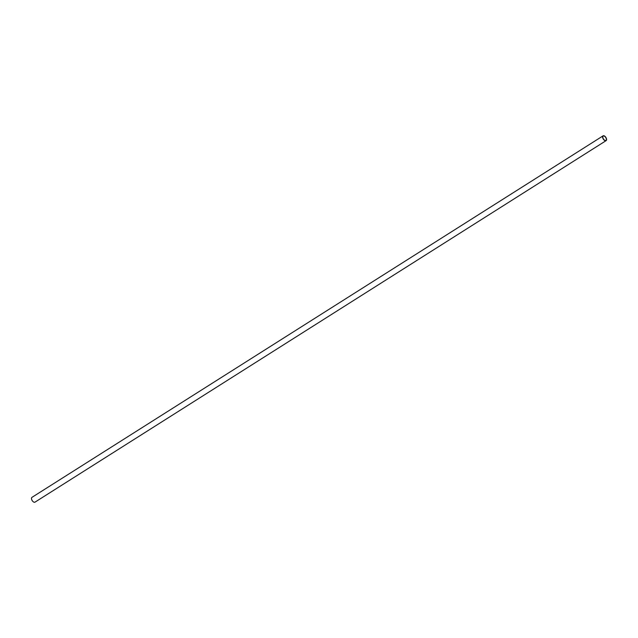 <?xml version="1.0" encoding="UTF-8"?>
<svg xmlns="http://www.w3.org/2000/svg" width="638" height="638" viewBox="0 0 638 638"><rect width="100%" height="100%" fill="white"/><g stroke="black" fill="none" stroke-linecap="round" stroke-linejoin="round"><path stroke-width="0.96" d="M603.157 138.526A2.568 1.38 57.7 0 0 605.956 140.416A2.568 1.38 57.7 0 0 605.749 137.513A2.568 1.38 57.7 0 0 603.213 136.077A2.568 1.38 57.7 0 0 603.157 138.526M603.006 138.55A2.831 1.531 57.7 0 0 606.1 140.647A2.831 1.531 57.7 0 0 605.877 137.433A2.831 1.531 57.7 0 0 603.07 135.854A2.831 1.531 57.7 0 0 603.006 138.55M603.07 135.854L31.964 497.353A2.831 1.531 57.7 0 0 31.9 500.048A2.831 1.531 57.7 0 0 34.994 502.146L606.1 140.647"/></g></svg>
